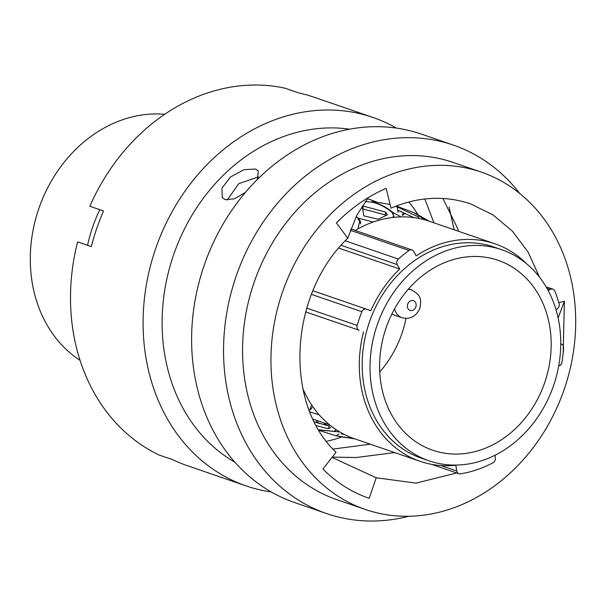 <?xml version="1.0" encoding="UTF-8"?>
<svg xmlns="http://www.w3.org/2000/svg" width="606" height="606" viewBox="0 0 606 606"><rect width="100%" height="100%" fill="white"/><g stroke="black" fill="none" stroke-linecap="round" stroke-linejoin="round"><path stroke-width="0.91" d="M338.799 248.089L399.695 269.034A115.019 96.089 -71 0 0 370.849 310.689L366.418 309.158A4.144 3.462 109 0 0 366.418 309.151A4.144 3.462 109 0 0 361.88 311.711A124.427 103.952 109 0 0 357.139 325.437A4.144 3.462 109 0 0 357.101 325.551A4.144 3.462 109 0 0 359.123 330.255L305.666 311.87M526.69 263.852A115.019 96.089 -71 0 0 494.958 243.809A115.019 96.089 -71 0 0 416.133 255.861L413.701 251.445A4.144 3.462 109 0 0 411.997 249.967A4.144 3.462 109 0 0 409.035 250.49A124.427 103.952 109 0 0 398.347 259.057A4.144 3.462 109 0 0 396.938 261.383A4.144 3.462 109 0 0 397.263 264.617L341.163 245.324M164.68 114.292A132.896 111.034 109 0 0 35.542 219.402A132.896 111.034 109 0 0 80.075 360.343M383.553 336.156A100.429 83.901 -71 0 1 498.041 260.3A100.429 83.901 -71 0 1 547.218 374.379A100.429 83.901 -71 0 1 432.729 450.235A100.429 83.901 -71 0 1 383.553 336.156M556.338 376.508A111.625 93.263 -71 0 1 429.086 460.825A111.625 93.263 -71 0 1 374.425 334.02A111.625 93.263 -71 0 1 501.685 249.702A111.625 93.263 -71 0 1 556.338 376.508M429.086 460.825L421.261 458.136A111.625 93.263 -71 0 1 366.6 331.33A111.625 93.263 -71 0 1 493.86 247.013L501.685 249.702M327.172 424.041A116.193 97.074 -71 0 1 324.074 424.155M341.617 437.017A141.463 118.185 -71 0 1 326.498 441.312M87.567 245.286A132.896 111.034 -71 0 1 89.347 237.9A132.896 111.034 -71 0 1 99.801 209.691M355.199 230.439A115.019 96.089 -71 0 1 429.412 221.273L494.958 243.809M305.666 311.885L359.123 330.255M440.888 465.537L456.772 470.998L455.818 465.249A115.019 96.089 -71 0 1 420.155 461.34L354.616 438.797A115.019 96.089 -71 0 1 302.909 388.779M420.155 461.34A115.019 96.089 -71 0 1 363.547 331.793M408.777 201.987A141.463 118.185 -71 0 1 418.064 214.683M367.327 198.776A116.193 97.074 -71 0 1 371.099 199.972A116.193 97.074 -71 0 1 376.265 201.95M399.695 269.034L397.263 264.617M456.772 470.998A4.144 3.462 109 0 0 458.901 473.733A4.144 3.462 109 0 0 460.34 473.854A124.427 103.952 109 0 0 493.057 462.749A4.144 3.462 109 0 0 495.352 457.901L494.92 455.295M558.709 365.873A4.144 3.462 109 0 0 561.967 362.176A124.427 103.952 109 0 0 563.588 347.889A4.144 3.462 109 0 0 561.406 344.132A4.144 3.462 109 0 0 560.747 343.988M555.967 309.59L556.99 309.015A4.144 3.462 109 0 0 559.133 303.757A124.427 103.952 109 0 0 554.785 291.001A4.144 3.462 109 0 0 552.899 289.138A4.144 3.462 109 0 0 550.309 289.418L546.907 288.251M548.195 290.592L550.309 289.418M309.28 410.315L310.984 409.194L310.325 409.202M324.452 424.473L326.505 425.473M319.226 423.503L317.385 421.882L317.408 422.42M344.329 434.441L341.42 433.911M316.62 421.7L318.347 423.23M316.362 425.639L327.891 428.669L329.467 426.124L314.408 421.897M362.161 206.199L363.842 215.88L378.197 219.228L387.439 214.857L385.53 212.032L362.964 206.055L363.077 208.987L385.643 214.978L385.53 212.032M400.998 216.895L392.749 212.365C386.575 207.313 380.083 203.942 373.266 202.252L372.334 201.54L390.082 204.419M395.665 206.252L397.066 206.851L398.104 212.327M418.488 218.357L418.807 217.16L395.824 206.191M425.079 219.917L414.633 213.001M403.816 212.592L402.142 214.971M396.233 206.032L413.792 212.608L423.238 218.607M372.334 201.54L371.319 202.025M365.251 201.472L372.47 202.23C379.273 203.904 385.764 207.275 391.946 212.342L393.559 215.448L392.946 217.456M373.251 222.023L358.57 218.258L356.131 216.615M357.79 218.561L359.691 221.266L357.911 228.894M311.673 405.02L309.954 409.52L312.151 407.633M309.893 411.868L319.347 414.989M336.55 429.934L333.679 431.328L318.733 429.798M318.832 429.965L339.792 431.957M336.33 435.865L353.927 438.562M339.133 433.941L336.171 435.835L319.097 430.419M327.891 428.669L330.861 427.624M362.691 208.82L363.077 208.987M397.945 210.259L413.875 217.599M402.71 215.274L405.209 213.206M401.263 211.524L397.983 210.608M335.33 430.904L334.398 431.661M358.57 218.258L360.737 222.213M392.749 212.365L393.817 216.509M397.831 207.032L397.551 208.085M245.369 192.496L234.325 198.851L225.159 199.647L222.205 197.533L221.947 188.163L230.485 177.005L243.983 169.68L255.467 169.036L258.27 170.96L257.391 179.452M452.977 162.393A178.361 149.008 109 0 0 452.947 162.378A178.361 149.008 109 0 0 452.917 162.37A178.361 149.008 109 0 0 254.028 282.608A178.361 149.008 109 0 0 336.951 499.708A178.361 149.008 109 0 0 336.981 499.723M365.35 509.472A178.361 149.008 109 0 0 564.239 389.241A178.361 149.008 109 0 0 481.315 172.134A178.361 149.008 109 0 0 481.293 172.127A178.361 149.008 109 0 0 282.404 292.365A178.361 149.008 109 0 0 365.32 509.464A178.361 149.008 109 0 0 365.35 509.472M519.751 193.488A194.829 162.772 109 0 0 453.364 145.107A194.829 162.772 109 0 0 453.333 145.092A194.829 162.772 109 0 0 236.075 276.434A194.829 162.772 109 0 0 326.649 513.585A194.829 162.772 109 0 0 326.679 513.6A194.829 162.772 109 0 0 408.755 516.267M421.458 134.131A194.829 162.772 109 0 0 421.428 134.123A194.829 162.772 109 0 0 421.397 134.115A194.829 162.772 109 0 0 204.139 265.451A194.829 162.772 109 0 0 294.713 502.601A194.829 162.772 109 0 0 294.743 502.616M396.369 128.086A194.829 162.772 109 0 0 372.902 117.435A194.829 162.772 109 0 0 372.872 117.428A194.829 162.772 109 0 0 155.613 248.763A194.829 162.772 109 0 0 246.187 485.921A194.829 162.772 109 0 0 246.218 485.929A194.829 162.772 109 0 0 271.246 491.958M91.317 246.581L77.621 241.87L91.324 246.581A194.829 162.772 -71 0 1 103.558 210.979L89.862 206.267A194.829 162.772 109 0 1 285.115 88.218L298.811 92.93A194.829 162.772 -71 0 1 313.984 97.18A194.829 162.772 -71 0 1 314.014 97.187A194.829 162.772 -71 0 1 314.044 97.195M539.446 277.078L528.19 252.247L512.456 231.204L492.92 214.827L470.423 203.821C444.486 195.215 418.019 196.67 390.999 208.184L386.158 188.322C367.956 196.321 351.374 207.828 336.398 222.856L347.738 238.241C289.274 294.115 283.305 402.581 336.035 452.296L322.945 469.006C336.345 482.505 351.76 492.284 369.175 498.352L376.235 477.786L332.035 457.401M347.738 238.241L356.843 215.198L368.259 197.632M394.695 452.584L355.934 457.553L332.285 457.083M376.235 477.786L416.049 483.126L456.651 472.96M77.621 241.87A194.829 162.772 109 0 0 159.06 455L172.755 459.704A194.829 162.772 -71 0 0 187.299 465.666L246.187 485.921M424.844 198.973L433.934 222.826M442.888 198.45L457.757 228.704L458.394 231.234M370.243 444.175L332.974 449.076M349.533 129.184A178.361 149.008 109 0 0 173.574 254.921A178.361 149.008 109 0 0 234.992 462.287M258.58 176.869L238.84 183.626L227.174 200.063M449.069 206.972L454.167 229.78M563.179 352.957L564.383 301.197L558.846 302.75M560.429 365.001L560.845 365.077M564.383 301.197L558.118 317.998M379.735 371.948A98.922 82.643 109 0 0 404.384 325.399A98.922 82.643 109 0 0 406.012 318.43M306.742 308.113L357.139 325.437M345.261 240.802L398.347 259.057M312.946 290.766L366.41 309.151L312.946 290.766M361.88 311.711L311.484 294.38M409.035 250.49L350.344 230.303M394.589 308.795A14.703 12.287 109 0 0 402.005 317.718C409.974 319.657 415.883 316.65 419.746 308.712C421.738 298.978 420.784 295.099 411.565 289.91A14.703 12.287 109 0 0 408.179 289.35M407.747 303.97A5.143 4.295 109 0 0 409.951 310.34A5.143 4.295 109 0 0 415.761 307.075A5.143 4.295 109 0 0 413.557 300.712A5.143 4.295 109 0 0 407.747 303.97M329.656 424.897L313.09 419.193M371.099 199.972L367.387 198.7M350.836 228.939L411.997 249.967M431.654 464.363L458.901 473.733M560.747 343.905L561.406 344.132M546.059 286.789L552.899 289.138M429.556 221.334L414.868 213.107M354.707 438.835L338.686 436.411M393.559 215.448L393.635 217.372M359.691 221.266L360.691 223.894M316.673 421.753L316.817 420.481M452.947 162.378L481.315 172.134M421.428 134.123L453.364 145.107M314.014 97.187L372.902 117.435M294.713 502.601L326.649 513.585M336.951 499.708L365.32 509.464M391.764 314.196L402.005 317.718M408.588 288.888L411.565 289.91"/></g></svg>
